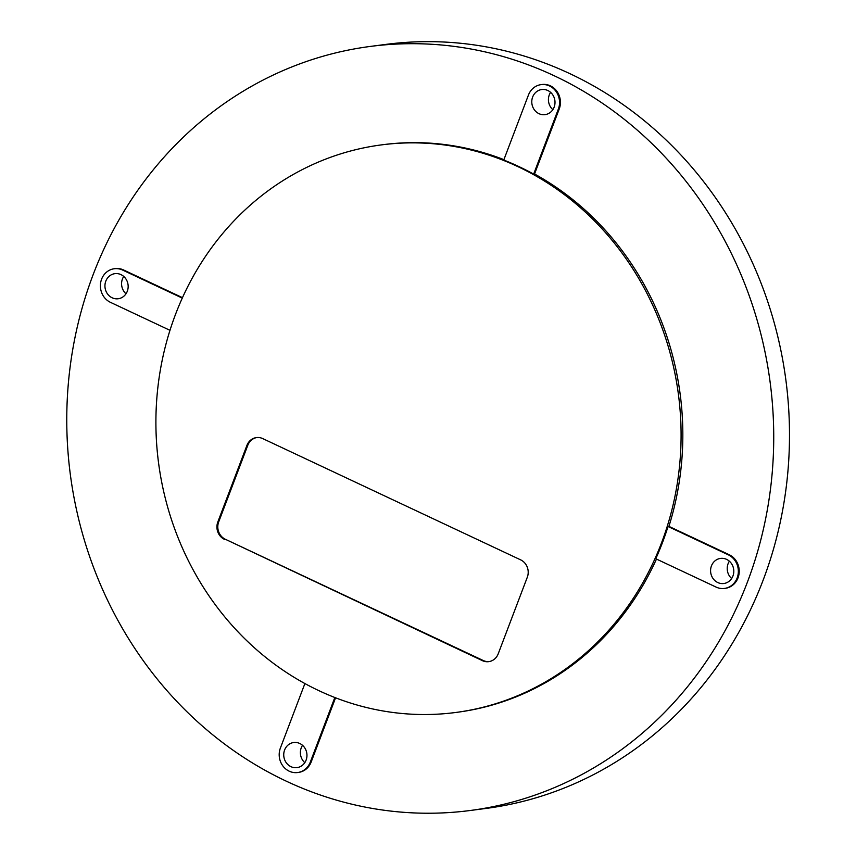 <?xml version="1.0" encoding="UTF-8"?>
<svg xmlns="http://www.w3.org/2000/svg" width="856" height="856" viewBox="0 0 856 856"><rect width="100%" height="100%" fill="white"/><g stroke="black" fill="none" stroke-linecap="round" stroke-linejoin="round"><path stroke-width="1.28" d="M286.268 781.164A385.286 352.929 82.6 0 1 69.464 372.403A385.286 352.929 82.6 0 1 370.488 46.406A385.286 352.929 82.6 0 1 770.218 382.889A385.286 352.929 82.6 0 1 470.008 810.525A385.286 352.929 82.6 0 1 286.268 781.164M724.465 588.425A17.612 16.136 -97.4 0 0 738.225 573.52A17.612 16.136 -97.4 0 0 728.317 554.838L668.044 526.494A286.214 262.171 82.6 0 1 655.792 558.743L716.065 587.077A17.612 16.136 -97.4 0 0 724.465 588.425L725.342 588.307A17.612 16.136 -97.4 0 0 739.103 573.402A17.612 16.136 -97.4 0 0 729.194 554.72L668.911 526.376A286.214 262.171 -97.4 0 0 534.54 173.993L559.225 109.001A17.612 16.136 -97.4 0 0 557.021 91.474A17.612 16.136 -97.4 0 0 541.998 84.509L541.12 84.616A17.612 16.136 -97.4 0 0 528.441 95.059L503.756 160.04A286.214 262.171 82.6 0 1 533.663 174.11L558.347 109.119A17.612 16.136 -97.4 0 0 556.143 91.592A17.612 16.136 -97.4 0 0 541.12 84.616M455.467 712.513A286.214 262.171 -97.4 0 0 678.476 394.83A286.214 262.171 -97.4 0 0 381.53 144.878A286.214 262.171 -97.4 0 0 157.911 387.04A286.214 262.171 -97.4 0 0 318.967 690.696A286.214 262.171 -97.4 0 0 455.467 712.513L457.211 712.278A286.214 262.171 -97.4 0 0 656.466 559.064M304.897 683.548L280.394 748.048A17.612 16.136 -97.4 0 0 282.598 765.564A17.612 16.136 -97.4 0 0 297.62 772.54L298.498 772.422A17.612 16.136 -97.4 0 0 311.177 761.99L335.563 697.801M182.467 297.663L123.553 269.961A17.612 16.136 -97.4 0 0 115.153 268.624L114.276 268.741A17.612 16.136 -97.4 0 0 100.516 283.636A17.612 16.136 -97.4 0 0 110.435 302.329L169.97 330.32M503.906 159.644A286.214 262.171 -97.4 0 0 383.285 144.653L381.53 144.878M668.044 526.494L668.911 526.376M534.54 173.993L533.663 174.11M470.008 810.525L485.769 808.471A385.286 352.929 -97.4 0 0 785.979 380.834A385.286 352.929 -97.4 0 0 386.249 44.352L370.488 46.406M729.387 561.204A12.658 11.599 -97.4 0 0 728.082 563.74A12.658 11.599 -97.4 0 0 731.645 578.538M302.543 745.33A12.658 11.599 -97.4 0 0 304.8 762.653M123.746 276.456A12.658 11.599 -97.4 0 0 126.003 293.779M550.59 92.341A12.658 11.599 -97.4 0 0 552.848 109.664M256.864 437.534A13.215 12.102 -97.4 0 0 247.791 445.291L246.913 445.409L217.82 521.989L218.697 521.882A13.215 12.102 -97.4 0 0 225.321 539.248L483.276 660.532A13.215 12.102 -97.4 0 0 489.14 661.581M246.913 445.409A13.215 12.102 82.6 0 1 256.425 437.587A13.215 12.102 82.6 0 1 262.728 438.593L520.683 559.878A13.215 12.102 82.6 0 1 527.307 577.244L498.213 653.823A13.215 12.102 82.6 0 1 488.701 661.656A13.215 12.102 82.6 0 1 482.399 660.65L483.276 660.532M225.321 539.248L482.399 660.65M224.443 539.355A13.215 12.102 82.6 0 1 217.82 521.989M538.991 113.677A12.658 11.599 -97.4 0 0 545.026 114.64A12.658 11.599 -97.4 0 0 554.891 100.591A12.658 11.599 -97.4 0 0 541.762 89.538A12.658 11.599 -97.4 0 0 531.865 100.248A12.658 11.599 -97.4 0 0 538.991 113.677M182.275 298.102L122.676 270.079A17.612 16.136 -97.4 0 0 114.276 268.741M127.298 291.254A12.658 11.599 -97.4 0 0 125.714 278.66A12.658 11.599 -97.4 0 0 114.918 273.653A12.658 11.599 -97.4 0 0 105.053 287.702A12.658 11.599 -97.4 0 0 118.192 298.755A12.658 11.599 -97.4 0 0 127.298 291.254M297.62 772.54A17.612 16.136 -97.4 0 0 310.3 762.108L334.835 697.512M299.75 743.49A12.658 11.599 -97.4 0 0 293.715 742.516A12.658 11.599 -97.4 0 0 283.85 756.576A12.658 11.599 -97.4 0 0 296.989 767.629A12.658 11.599 -97.4 0 0 306.876 756.918A12.658 11.599 -97.4 0 0 299.75 743.49M711.443 565.902A12.658 11.599 -97.4 0 0 713.027 578.495A12.658 11.599 -97.4 0 0 723.823 583.514A12.658 11.599 -97.4 0 0 733.688 569.465A12.658 11.599 -97.4 0 0 720.559 558.401A12.658 11.599 -97.4 0 0 711.443 565.902M247.791 445.291L218.697 521.882M558.347 109.119L559.225 109.001M122.676 270.079L123.553 269.961M310.3 762.108L311.177 761.99M728.317 554.838L729.194 554.72"/></g></svg>
